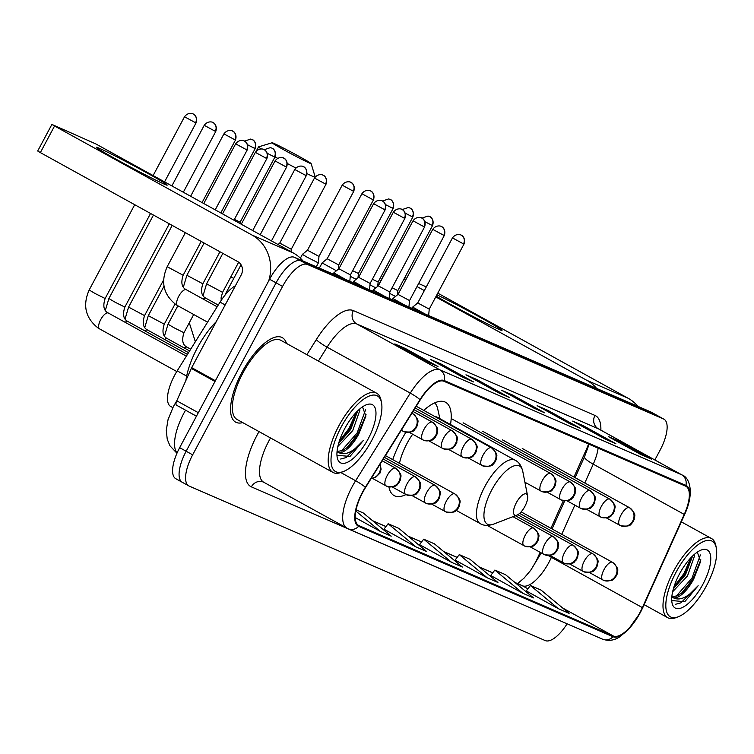 <?xml version="1.0" encoding="UTF-8"?>
<svg xmlns="http://www.w3.org/2000/svg" width="754" height="754" viewBox="0 0 754 754"><rect width="100%" height="100%" fill="white"/><g stroke="black" fill="none" stroke-linecap="round" stroke-linejoin="round"><path stroke-width="1.13" d="M450.506 424.53A53.28 20.471 118.9 0 0 445.614 402.297A53.28 20.471 118.9 0 0 423.748 410.402M405.925 432.278A53.28 20.471 118.9 0 0 400.996 440.76A53.28 20.471 118.9 0 0 392.749 459.629M573.964 477.028L586.046 450.157A40.216 15.457 118.9 0 0 588.544 444.031M530.392 570.703A40.216 15.457 118.9 0 0 538.422 556.122L540.128 552.324M550.92 528.318L563.351 500.647M388.913 486.905A53.28 20.471 118.9 0 0 394.097 495.585A53.28 20.471 118.9 0 0 405.972 494.558M171.035 406.632A30.16 11.593 -61.1 0 1 170.658 406.444A30.16 11.593 -61.1 0 1 177.19 370.864L220.064 302.137A30.16 11.593 -61.1 0 1 235.399 285.785M654.858 459.959L660.052 450.232A30.16 11.593 118.9 0 0 663.963 419.196L650.956 412.023A30.16 11.593 118.9 0 0 650.579 411.835L294.446 257.303A30.16 11.593 118.9 0 0 269.574 279.253L179.659 447.659A30.16 11.593 118.9 0 0 175.748 478.686L182.251 482.277A30.16 11.593 118.9 0 0 182.638 482.466M657.46 415.614A30.16 11.593 118.9 0 0 657.083 415.426L300.94 260.893A30.16 11.593 118.9 0 0 276.077 282.844L186.153 451.241A30.16 11.593 118.9 0 0 182.251 482.277A30.16 11.593 118.9 0 1 186.153 451.241L276.077 282.844A30.16 11.593 118.9 0 1 300.94 260.893L657.083 415.426A30.16 11.593 118.9 0 1 657.46 415.614M286.482 343.419A48.256 18.548 118.9 0 0 282.288 337.651A48.256 18.548 118.9 0 0 241.883 372.485A48.256 18.548 118.9 0 0 235.634 422.136A48.256 18.548 118.9 0 0 242.741 422.617A48.256 18.548 118.9 0 1 235.634 422.136A48.256 18.548 118.9 0 1 241.883 372.485A48.256 18.548 118.9 0 1 282.288 337.651A48.256 18.548 118.9 0 1 286.482 343.419M639.92 612.597A32.168 12.366 -61.1 0 1 613.388 636.018L359.008 525.642A32.168 12.366 -61.1 0 1 358.602 525.444A32.168 12.366 -61.1 0 1 365.567 487.489L420.242 399.865A32.168 12.366 -61.1 0 1 443.965 381.288L685.546 486.123A32.168 12.366 -61.1 0 1 685.952 486.321A32.168 12.366 -61.1 0 1 684.246 514.416L642.37 607.601A32.168 12.366 -61.1 0 1 639.92 612.597M640.203 612.719A32.978 12.667 118.9 0 0 642.719 607.601L684.594 514.416A32.978 12.667 118.9 0 0 685.923 485.406L444.342 380.582A32.978 12.667 118.9 0 0 420.025 399.62L365.351 487.244A32.978 12.667 118.9 0 0 358.631 526.349L613.011 636.734A32.978 12.667 118.9 0 0 640.203 612.719M383.965 529.176L416.114 546.97L426.792 551.598L398.791 528.365L388.112 523.738L383.937 529.204M526.273 590.929L558.431 608.723L569.1 613.351L541.099 590.118L530.43 585.49L526.254 590.957M490.694 575.49L522.852 593.285L533.521 597.913L505.519 574.68L494.85 570.052L490.675 575.519M455.114 560.052L487.272 577.847L497.942 582.474L469.94 559.242L459.271 554.614L455.096 560.081M419.535 544.614L451.693 562.409L462.362 567.036L434.37 543.804L423.691 539.176L419.516 544.642M663.963 419.196A30.16 11.593 118.9 0 0 663.577 419.007L307.443 264.475A30.16 11.593 118.9 0 0 282.571 286.435L192.656 454.832A30.16 11.593 118.9 0 0 188.754 485.868A30.16 11.593 118.9 0 0 189.131 486.057L545.265 640.589A30.16 11.593 118.9 0 0 567.121 623.794M462.881 377.311L430.383 359.366L441.052 364.003L473.559 381.948L462.881 377.311M427.301 361.873L394.804 343.928L405.482 348.565L437.98 366.51L427.301 361.873M569.619 423.625L537.112 405.68L547.79 410.317L580.288 428.263L569.619 423.625M605.189 439.064L572.691 421.118L583.37 425.756L615.867 443.701L605.189 439.064M640.768 454.502L608.271 436.557L618.949 441.194L651.447 459.139L640.768 454.502M498.46 392.749L465.963 374.804L476.632 379.441L509.129 397.386L498.46 392.749M534.039 408.187L501.542 390.242L512.211 394.879L544.708 412.824L534.039 408.187M355.209 517.546L380.534 531.532L391.213 536.16L363.211 512.927L356.067 509.827M512.211 394.879L511.693 395.85M533.747 408.037L544.124 412.532A8.04 7.417 113.5 0 1 544.708 412.824M476.632 379.441L476.113 380.412M498.177 392.598L508.545 397.094A8.04 7.417 113.5 0 1 509.129 397.386M618.949 441.194L618.421 442.164M640.485 454.351L650.862 458.847A8.04 7.417 113.5 0 1 651.447 459.139M583.37 425.756L582.851 426.726M604.906 438.913L615.283 443.409A8.04 7.417 113.5 0 1 615.867 443.701M547.79 410.317L547.272 411.288M569.327 423.475L579.703 427.97A8.04 7.417 113.5 0 1 580.288 428.263M405.482 348.565L404.955 349.536M427.018 361.722L437.395 366.218A8.04 7.417 113.5 0 1 437.98 366.51M441.052 364.003L440.534 364.974M462.598 377.16L472.965 381.656A8.04 7.417 113.5 0 1 473.559 381.948M451.693 562.409L423.691 539.176M487.272 577.847L459.271 554.614M522.852 593.285L494.85 570.052M558.431 608.723L530.43 585.49M416.114 546.97L388.112 523.738M380.534 531.532L355.822 511.024M498.187 404.813L508.856 409.45M533.766 420.251L544.435 424.888M569.336 435.689L580.014 440.327M604.915 451.128L615.594 455.765M462.607 389.375L473.276 394.012M436.886 294.814A40.216 1.357 -151.9 0 1 477.998 316.124A40.216 1.357 -151.9 0 1 501.9 330.441A40.216 1.357 -151.9 0 1 499.025 329.404A40.216 1.357 -151.9 0 1 468.884 314.258A40.216 1.357 -151.9 0 1 436.198 296.096M637.884 406.321A40.216 37.097 -66.5 0 0 628.044 398.206L437.782 293.146M596.612 388.414A40.216 37.097 -66.5 0 0 586.772 380.299L435.765 296.916M426.293 286.906L418.64 283.513M404.823 277.519L406.613 278.292M424.323 290.601L417.019 286.567M405.577 280.243L403.861 279.3M675.952 572.371A43.232 16.616 118.9 0 0 678.298 616.753A43.232 16.616 118.9 0 0 706.545 585.641A43.232 16.616 118.9 0 0 716.3 547.941A43.232 16.616 118.9 0 0 675.952 572.371M716.3 547.941L715.838 545.594A45.24 17.389 118.9 0 0 711.493 538.507A45.24 17.389 118.9 0 0 673.614 571.164A45.24 17.389 118.9 0 0 667.752 617.714A45.24 17.389 118.9 0 0 676.074 617.611L678.298 616.753M694.528 554.247L694.66 555.519L687.507 575.886L672.634 591.786M692.606 556L685.48 574.765L673.388 588.808M671.739 600.533L684.773 601.72L698.147 585.726C688.072 597.441 679.646 601.381 672.879 597.554A25.136 9.661 118.9 0 0 693.605 579.251L683.039 592.05L677.554 595.764L671.833 596.763M672.879 597.554L671.823 596.914M702.992 584.096A33.176 12.752 118.9 0 0 701.229 550.015A33.176 12.752 118.9 0 0 679.505 573.907A33.176 12.752 118.9 0 0 672.031 602.898A33.176 12.752 118.9 0 0 702.992 584.096M693.605 579.251L700.654 561.372L697.29 552.135M698.147 585.726L680.871 602.861L675.461 604.293M700.391 554.944L691.974 578.13L676.074 596.376M690.975 557.64L683.85 573.643L674.048 586.603M700.834 559.798L692.992 578.686L681.588 593.238M692.549 556.056L684.868 574.199L673.463 588.751M273.749 143.326A22.12 0.745 28.1 0 0 272.128 142.76A22.12 0.745 28.1 0 0 287.123 151.629A22.12 0.745 28.1 0 0 309.489 163.071A22.12 0.745 28.1 0 0 311.129 163.59A22.12 0.745 28.1 0 0 295.464 154.419A22.12 0.745 28.1 0 0 273.749 143.326M315.002 177.218A32.168 1.084 -151.9 0 1 312.882 176.417A32.168 1.084 -151.9 0 1 306.982 173.646M295.851 168.01A32.168 1.084 -151.9 0 1 287.349 163.543M277.651 158.302A32.168 1.084 -151.9 0 1 275.022 156.851M261.252 148.924A32.168 1.084 -151.9 0 1 258.509 146.907A32.168 1.084 -151.9 0 1 258.547 146.879L272.128 142.76M516.33 502.72A12.064 4.637 118.9 0 0 516.99 515.114A12.064 4.637 118.9 0 0 524.869 506.424A12.064 4.637 118.9 0 0 527.593 495.906A12.064 4.637 118.9 0 0 516.33 502.72M412.636 434.229A36.192 13.911 118.9 0 0 407.047 443.39A36.192 13.911 118.9 0 0 399.45 463.333M439.884 418.659L437.678 408.762A47.756 18.35 118.9 0 0 434.7 402.872M456.33 510.43L480.241 523.634A36.192 13.911 118.9 0 1 484.926 486.396A36.192 13.911 118.9 0 1 515.236 460.27L437.348 417.264A36.192 13.911 118.9 0 0 434.926 416.576M389.695 293.429L395.548 296.416M392.089 287.783L397.839 290.592M369.988 284.88L375.841 287.868M372.382 279.225L378.122 282.043L377.716 286.332M350.271 276.332L356.124 279.31M352.665 270.677L358.414 273.485M319.347 268.104L322.118 262.92L336.416 270.761M372.957 199.725L373.437 199.885C375.69 193.222 370.195 190.423 371.194 191.299L370.28 190.809A6.532 6.032 -66.5 0 1 370.751 191.045A6.532 6.032 113.5 0 1 372.957 199.725L361.911 193.731L327.17 258.782L338.706 264.937L338.292 269.225M307.189 257.237L318.367 262.892L318.989 256.388L307.462 250.234L302.411 254.362L307.189 257.237M234.409 219.357L240.149 222.176L240.017 223.542M463.503 243.9L463.983 244.06C466.236 237.397 460.751 234.588 461.74 235.474L460.826 234.984A6.532 6.032 -66.5 0 1 461.297 235.22A6.532 6.032 113.5 0 1 463.503 243.9L452.457 237.906L417.725 302.957L412.664 307.095L424.813 313.871M417.725 302.957L429.252 309.112L428.64 315.53M392.306 299.762L392.957 298.537L405.105 305.313M443.795 235.342L444.276 235.502C446.528 228.839 441.033 226.04 442.033 226.916L441.118 226.436A6.532 6.032 -66.5 0 1 441.59 226.671A6.532 6.032 113.5 0 1 443.795 235.342L432.749 229.348L398.018 294.409L409.545 300.554L408.932 306.972M424.087 226.794L424.568 226.954C426.821 220.291 421.326 217.491 422.315 218.368L421.401 217.878A6.532 6.032 -66.5 0 1 421.882 218.113A6.532 6.032 113.5 0 1 424.087 226.794L413.041 220.799L378.301 285.851L373.249 289.979L385.398 296.765M378.301 285.851L389.837 292.005L389.215 298.424M352.881 282.656L353.532 281.43L365.681 288.216M404.37 218.236L404.86 218.396C407.113 211.742 401.618 208.933 402.608 209.819L401.693 209.329A6.532 6.032 -66.5 0 1 402.165 209.565A6.532 6.032 113.5 0 1 404.37 218.236L393.324 212.242L358.593 277.302L370.12 283.447L369.507 289.875M333.174 274.107L333.824 272.882L345.973 279.659M384.663 209.687L385.143 209.848C387.396 203.184 381.901 200.385 382.9 201.261L381.986 200.771A6.532 6.032 -66.5 0 1 382.457 201.007A6.532 6.032 113.5 0 1 384.663 209.687L373.616 203.693L338.885 268.744L350.412 274.899L349.799 281.317M325.53 184.033L326.02 184.193C328.273 177.529 322.778 174.721 323.768 175.607L322.853 175.117A6.532 6.032 -66.5 0 1 323.325 175.352A6.532 6.032 113.5 0 1 325.53 184.033L314.484 178.038L279.753 243.09L291.28 249.244L291.044 251.723M268.537 239.291L271.544 240.95M305.822 175.475L306.303 175.635C308.556 168.971 303.061 166.172 304.06 167.049L303.146 166.568A6.532 6.032 -66.5 0 1 303.617 166.794A6.532 6.032 113.5 0 1 305.822 175.475L294.776 169.48L260.224 234.701M99.236 148.246A40.216 1.357 -151.9 0 1 140.329 169.282A40.216 1.357 -151.9 0 1 167.105 185.173A40.216 1.357 -151.9 0 1 164.231 184.136A40.216 1.357 -151.9 0 1 125.173 164.202A40.216 1.357 -151.9 0 1 96.286 147.35A40.216 1.357 -151.9 0 1 99.236 148.246M303.089 261.054A40.216 37.097 -66.5 0 0 293.249 252.939L95.824 143.92L51.894 124.419L54.552 126.012L40.358 152.6L237.783 261.619A10.056 9.274 113.5 0 1 241.176 274.974L191.695 367.641L215.39 380.732M268.716 280.856A40.216 37.097 -66.5 0 0 251.987 235.031L54.552 126.012M40.358 152.6L37.7 151.007L51.894 124.419M176.493 405.19L196.445 416.208L176.559 405.218A5.024 1.932 -61.1 0 1 176.493 405.19A5.024 1.932 -61.1 0 1 176.766 400.798L191.309 368.423A5.024 1.932 -61.1 0 1 191.695 367.641M341.157 427.094A43.232 16.616 118.9 0 0 343.513 471.486A43.232 16.616 118.9 0 0 371.76 440.374A43.232 16.616 118.9 0 0 381.515 402.674A43.232 16.616 118.9 0 0 341.157 427.094M381.515 402.674L381.053 400.327A45.24 17.389 118.9 0 0 376.698 393.239A45.24 17.389 118.9 0 0 338.819 425.887A45.24 17.389 118.9 0 0 332.966 472.438A45.24 17.389 118.9 0 0 341.289 472.343L343.513 471.486M376.698 393.239L280.827 340.299A45.24 17.389 118.9 0 0 242.948 372.947A45.24 17.389 118.9 0 0 237.095 419.497L332.966 472.438M216.21 321.722A50.264 19.321 118.9 0 0 197.303 347.952A50.264 19.321 118.9 0 0 185.918 380.431M359.743 408.979L359.875 410.251L352.721 430.619L337.839 446.509M357.82 410.732L350.685 429.497L338.593 443.541M336.953 455.265L349.988 456.453L363.362 440.449C353.287 452.174 344.861 456.113 338.084 452.277A25.136 9.661 118.9 0 0 358.81 433.984L348.254 446.783L342.768 450.496L337.047 451.486M338.084 452.277L337.029 451.637M368.197 438.828A33.176 12.752 118.9 0 0 366.444 404.747A33.176 12.752 118.9 0 0 344.719 428.64A33.176 12.752 118.9 0 0 337.245 457.621A33.176 12.752 118.9 0 0 368.197 438.828M358.81 433.984L365.869 416.104L362.495 406.868M363.362 440.449L346.077 457.593L340.676 459.026M365.596 409.676L357.179 432.853L341.289 451.099M356.19 412.372L349.055 428.366L339.262 441.335M366.048 414.53L358.197 433.418L346.793 447.97M357.764 410.779L350.073 428.932L338.669 443.484M225.173 304.955L220.064 302.137M186.662 376.095L177.19 370.864M185.55 410.185A40.216 15.457 118.9 0 0 183.985 413.003A40.216 15.457 118.9 0 0 177.067 452.984M176.238 402.212A20.104 2.554 -148 0 0 175.795 402.419L176.672 401.015M650.579 411.835L663.577 419.007M179.659 447.659L192.656 454.832M269.574 279.253L282.571 286.435M294.446 257.303L307.443 264.475M613.388 636.018L562.654 608.007M527.894 588.808L522.39 585.773A32.168 12.366 118.9 0 0 548.921 562.352A32.168 12.366 118.9 0 0 551.381 557.347L551.787 556.433M506.697 597.583A50.264 19.321 -61.1 0 1 505.746 597.243L251.365 486.858A10.056 9.274 113.5 0 1 263.495 482.126A10.056 9.274 113.5 0 1 263.627 482.183M251.365 486.858A50.264 19.321 -61.1 0 1 257.237 434.822A50.264 19.321 -61.1 0 1 259.018 431.608M270.526 437.961A40.216 15.457 118.9 0 0 268.924 440.854A40.216 15.457 118.9 0 0 263.712 482.23L263.495 482.126M358.631 526.349A10.056 9.274 113.5 0 1 348.15 528.78L602.531 639.166C608.487 641.192 614.095 640.504 619.336 637.083L627.931 630.042L640.278 612.719L642.879 607.413A10.056 1.942 -155.8 0 1 642.719 607.601M444.342 380.582A10.056 9.274 -66.5 0 0 439.95 369.894L681.531 474.718A10.056 9.274 113.5 0 1 685.923 485.406M420.025 399.62A10.056 1.272 -148 0 0 410.289 393.107A40.216 15.457 -61.1 0 1 439.95 369.894L356.755 323.956A40.216 15.457 118.9 0 0 327.095 347.17L318.433 361.053M642.879 607.413L684.755 514.237A10.056 1.942 -155.8 0 1 684.594 514.416M594.944 415.426A10.056 9.274 113.5 0 0 598.337 428.781L681.531 474.718A40.216 15.457 -61.1 0 1 682.04 474.973L598.846 429.026A40.216 15.457 118.9 0 0 598.337 428.781L356.755 323.956A10.056 9.274 113.5 0 1 353.362 310.601L594.944 415.426A50.264 19.321 -61.1 0 1 600.872 430.148M365.351 487.244A10.056 1.272 -148 0 0 355.624 480.732L410.289 393.107L327.095 347.17A10.056 1.272 32 0 1 316.284 339.62A50.264 19.321 -61.1 0 1 353.362 310.601M263.712 482.23L348.15 528.78A10.056 9.274 113.5 0 1 347.424 528.422A40.216 15.457 -61.1 0 1 346.915 528.177A40.216 15.457 -61.1 0 1 355.624 480.732L340.77 472.532M602.531 639.166A10.056 9.274 -66.5 0 0 613.011 636.734M306.887 354.682L316.284 339.62M359.008 525.642L358.216 525.199M372.74 520.835L385.954 526.565M408.31 536.273L421.533 542.003M443.889 551.711L457.103 557.442M479.469 567.149L492.682 572.88M515.048 582.588L522.39 585.773A18.096 16.692 113.5 0 0 521.08 585.123L514.859 582.427M642.37 607.601L551.381 557.347A18.096 3.506 24.2 0 1 548.224 555.5M684.246 514.416L593.247 464.172A32.168 12.366 118.9 0 0 598.111 448.178M561.739 534.294L574.84 505.142M584.784 483.003L593.247 464.172A18.096 3.506 24.2 0 1 584.529 456.717L589.11 444.276M586.772 380.299L628.044 398.206M230.828 276.859A32.168 1.084 28.1 0 0 233.768 278.405M515.236 460.27C518.837 462.013 521.344 465.67 522.748 471.231A33.242 12.78 118.9 0 0 491.721 490.015A33.242 12.78 118.9 0 0 493.521 524.153L516.99 515.114M602.861 579.967A10.056 9.274 -66.5 0 0 603.596 580.326A10.056 9.274 -66.5 0 0 615.726 575.594A10.056 9.274 113.5 0 0 612.333 562.239A10.056 3.864 118.9 0 0 604.039 569.562A10.056 3.864 118.9 0 0 602.738 579.901A10.056 3.864 118.9 0 0 602.861 579.967M421.92 218.132L428.018 216.04L429.403 216.473A6.532 6.032 -66.5 0 1 429.884 216.709A6.532 6.032 113.5 0 1 432.089 225.38L432.57 225.54C434.822 218.877 429.328 216.078 430.317 216.954L429.403 216.473A6.532 6.032 -66.5 0 0 429.356 216.445M424.973 221.723L432.089 225.38M583.153 571.409A10.056 9.274 -66.5 0 0 583.888 571.777A10.056 9.274 -66.5 0 0 596.009 567.036A10.056 9.274 113.5 0 0 592.616 553.69A10.056 3.864 118.9 0 0 584.331 561.004A10.056 3.864 118.9 0 0 583.031 571.353A10.056 3.864 118.9 0 0 583.153 571.409M402.202 209.574L408.3 207.491L409.695 207.916A6.532 6.032 -66.5 0 1 410.167 208.151A6.532 6.032 113.5 0 1 412.372 216.832L412.862 216.992C415.115 210.328 409.62 207.529 410.61 208.406L409.695 207.916A6.532 6.032 -66.5 0 0 409.639 207.897M405.266 213.175L412.372 216.832M563.445 562.861A10.056 9.274 -66.5 0 0 564.171 563.219A10.056 9.274 -66.5 0 0 576.301 558.488A10.056 9.274 113.5 0 0 572.908 545.133A10.056 3.864 118.9 0 0 564.614 552.456A10.056 3.864 118.9 0 0 563.313 562.795A10.056 3.864 118.9 0 0 563.445 562.861M382.495 201.026L388.593 198.943L389.988 199.367A6.532 6.032 -66.5 0 1 390.459 199.603A6.532 6.032 113.5 0 1 392.664 208.274L393.145 208.434C395.398 201.78 389.903 198.971 390.902 199.857L389.988 199.367A6.532 6.032 -66.5 0 0 389.931 199.339M385.558 204.626L392.664 208.274M543.738 554.313A10.056 9.274 -66.5 0 0 544.463 554.671A10.056 9.274 -66.5 0 0 556.593 549.93A10.056 9.274 113.5 0 0 553.2 536.584A10.056 3.864 118.9 0 0 544.906 543.898A10.056 3.864 118.9 0 0 543.606 554.247A10.056 3.864 118.9 0 0 543.738 554.313M361.911 193.731C365.954 188.217 371.59 191.111 370.28 190.809A6.532 6.032 -66.5 0 0 370.223 190.79M524.021 545.755A10.056 9.274 -66.5 0 0 524.756 546.113A10.056 9.274 -66.5 0 0 536.876 541.381A10.056 9.274 113.5 0 0 533.493 528.026A10.056 3.864 118.9 0 0 525.199 535.349A10.056 3.864 118.9 0 0 523.898 545.689A10.056 3.864 118.9 0 0 524.021 545.755M353.249 191.167L342.203 185.173C346.246 179.659 351.882 182.553 350.563 182.261A6.532 6.032 -66.5 0 1 351.044 182.496A6.532 6.032 113.5 0 1 353.249 191.167L353.73 191.337C355.982 184.673 350.487 181.865 351.477 182.751L350.563 182.261A6.532 6.032 -66.5 0 0 350.516 182.242M445.18 511.542A10.056 9.274 -66.5 0 0 445.916 511.9A10.056 9.274 -66.5 0 0 458.036 507.169A10.056 9.274 113.5 0 0 454.643 493.823A10.056 3.864 118.9 0 0 446.359 501.137A10.056 3.864 118.9 0 0 445.058 511.485A10.056 3.864 118.9 0 0 445.18 511.542M264.239 149.707L270.337 147.624L271.723 148.048A6.532 6.032 -66.5 0 1 272.203 148.284A6.532 6.032 113.5 0 1 274.409 156.964L274.89 157.124C277.142 150.461 271.647 147.652 272.637 148.538L271.723 148.048A6.532 6.032 -66.5 0 0 271.666 148.029M177.859 305.766L168.01 324.211L174.287 327.896L183.967 332.731L193.703 314.512M267.293 153.307L274.409 156.964M187.228 347.292A9.048 3.478 118.9 0 0 187.152 347.245A9.048 3.478 118.9 0 0 184.24 347.971M425.473 502.993A10.056 9.274 -66.5 0 0 426.198 503.352A10.056 9.274 -66.5 0 0 438.328 498.62A10.056 9.274 113.5 0 0 434.935 485.265A10.056 3.864 118.9 0 0 426.651 492.588A10.056 3.864 118.9 0 0 425.341 502.927A10.056 3.864 118.9 0 0 425.473 502.993M244.522 141.158L250.62 139.075L252.015 139.499A6.532 6.032 -66.5 0 1 252.486 139.735A6.532 6.032 113.5 0 1 254.692 148.406L255.182 148.566C257.425 141.912 251.94 139.104 252.929 139.98L252.015 139.499A6.532 6.032 -66.5 0 0 251.959 139.471M163.995 286.247L148.302 315.653L164.259 324.182L175.032 304.003M247.585 144.759L254.692 148.406M167.52 338.744A9.048 3.478 118.9 0 0 167.435 338.697A9.048 3.478 118.9 0 0 164.523 339.423M405.765 494.445A10.056 9.274 -66.5 0 0 406.491 494.803A10.056 9.274 -66.5 0 0 418.621 490.062A10.056 9.274 113.5 0 0 415.228 476.716A10.056 3.864 118.9 0 0 406.934 484.03A10.056 3.864 118.9 0 0 405.633 494.379A10.056 3.864 118.9 0 0 405.765 494.445M234.984 139.858L223.938 133.863C227.981 128.35 233.617 131.243 232.307 130.942A6.532 6.032 -66.5 0 1 232.779 131.177A6.532 6.032 113.5 0 1 234.984 139.858L235.465 140.018C237.717 133.354 232.223 130.555 233.222 131.432L232.307 130.942A6.532 6.032 -66.5 0 0 232.251 130.923M172.204 225.408L128.585 307.104L144.551 315.624L163.58 279.998M147.803 330.186A9.048 3.478 118.9 0 0 147.727 330.139A9.048 3.478 118.9 0 0 144.815 330.865M386.048 485.887A10.056 9.274 -66.5 0 0 386.783 486.245A10.056 9.274 -66.5 0 0 398.913 481.514A10.056 9.274 113.5 0 0 395.52 468.159A10.056 3.864 118.9 0 0 387.226 475.482A10.056 3.864 118.9 0 0 385.925 485.821A10.056 3.864 118.9 0 0 386.048 485.887M215.276 131.3L204.23 125.305C208.274 119.792 213.91 122.685 212.59 122.393A6.532 6.032 -66.5 0 1 213.071 122.629A6.532 6.032 113.5 0 1 215.276 131.3L215.757 131.469C218.01 124.806 212.515 121.997 213.514 122.883L212.59 122.393A6.532 6.032 -66.5 0 0 212.543 122.374M153.458 215.06L108.878 298.546L115.155 302.241L124.844 307.076L169.301 223.806M128.095 321.638A9.048 3.478 118.9 0 0 128.02 321.59A9.048 3.478 118.9 0 0 125.107 322.316M371.251 478.375A10.056 9.274 -66.5 0 0 379.196 472.956A10.056 9.274 113.5 0 0 379.903 464.511M195.559 122.751L184.523 116.757C188.566 111.243 194.202 114.137 192.883 113.845A6.532 6.032 -66.5 0 1 193.363 114.071A6.532 6.032 113.5 0 1 195.559 122.751L196.049 122.911C198.302 116.248 192.807 113.449 193.797 114.325L192.883 113.845A6.532 6.032 -66.5 0 0 192.826 113.816M134.712 204.702L89.17 289.998L95.447 293.692L105.126 298.518L150.555 213.448M108.388 313.08A9.048 3.478 118.9 0 0 108.303 313.042A9.048 3.478 118.9 0 0 100.734 319.564A9.048 3.478 118.9 0 0 99.481 328.829A9.048 3.478 118.9 0 0 99.556 328.876L98.02 327.962C85.409 317.943 82.459 305.285 89.17 289.998M452.457 237.906C456.5 232.383 462.145 235.276 460.826 234.984A6.532 6.032 -66.5 0 0 460.769 234.965M619.892 525.35A10.056 9.274 -66.5 0 0 620.617 525.708A10.056 9.274 -66.5 0 0 632.747 520.967A10.056 9.274 113.5 0 0 629.354 507.621A10.056 3.864 118.9 0 0 621.06 514.944A10.056 3.864 118.9 0 0 619.76 525.284A10.056 3.864 118.9 0 0 619.892 525.35M432.749 229.348C436.792 223.834 442.428 226.728 441.118 226.436A6.532 6.032 -66.5 0 0 441.062 226.407M600.175 516.792A10.056 9.274 -66.5 0 0 600.91 517.159A10.056 9.274 -66.5 0 0 613.04 512.418A10.056 9.274 113.5 0 0 609.647 499.073A10.056 3.864 118.9 0 0 601.353 506.386A10.056 3.864 118.9 0 0 600.052 516.735A10.056 3.864 118.9 0 0 600.175 516.792M413.041 220.799C417.085 215.286 422.721 218.179 421.401 217.878A6.532 6.032 -66.5 0 0 421.354 217.859M580.467 508.243A10.056 9.274 -66.5 0 0 581.202 508.601A10.056 9.274 -66.5 0 0 593.323 503.87A10.056 9.274 113.5 0 0 589.93 490.515A10.056 3.864 118.9 0 0 581.645 497.838A10.056 3.864 118.9 0 0 580.344 508.177A10.056 3.864 118.9 0 0 580.467 508.243M393.324 212.242C397.377 206.728 403.013 209.621 401.693 209.329A6.532 6.032 -66.5 0 0 401.637 209.301M560.759 499.695A10.056 9.274 -66.5 0 0 561.485 500.053A10.056 9.274 -66.5 0 0 573.615 495.312A10.056 9.274 113.5 0 0 570.222 481.966A10.056 3.864 118.9 0 0 561.937 489.28A10.056 3.864 118.9 0 0 560.627 499.629A10.056 3.864 118.9 0 0 560.759 499.695M373.616 203.693C377.66 198.179 383.296 201.073 381.986 200.771A6.532 6.032 -66.5 0 0 381.929 200.752M541.052 491.137A10.056 9.274 -66.5 0 0 541.777 491.495A10.056 9.274 -66.5 0 0 553.907 486.764A10.056 9.274 113.5 0 0 550.514 473.408A10.056 3.864 118.9 0 0 542.22 480.732A10.056 3.864 118.9 0 0 540.92 491.071A10.056 3.864 118.9 0 0 541.052 491.137M314.484 178.038C318.537 172.515 324.173 175.409 322.853 175.117A6.532 6.032 -66.5 0 0 322.797 175.098M481.919 465.482A10.056 9.274 -66.5 0 0 482.645 465.84A10.056 9.274 -66.5 0 0 494.775 461.099A10.056 9.274 113.5 0 0 491.382 447.753A10.056 3.864 118.9 0 0 483.088 455.077A10.056 3.864 118.9 0 0 481.787 465.416A10.056 3.864 118.9 0 0 481.919 465.482M294.776 169.48C298.82 163.967 304.456 166.86 303.146 166.568A6.532 6.032 -66.5 0 0 303.089 166.54M462.211 456.924A10.056 9.274 -66.5 0 0 462.937 457.282A10.056 9.274 -66.5 0 0 475.067 452.551A10.056 9.274 113.5 0 0 471.674 439.205A10.056 3.864 118.9 0 0 463.38 446.519A10.056 3.864 118.9 0 0 462.079 456.867A10.056 3.864 118.9 0 0 462.211 456.924M224.984 295.2L226.304 292.382L226.963 292.872M286.115 166.926L275.069 160.932C279.112 155.418 284.748 158.302 283.429 158.01A6.532 6.032 -66.5 0 1 283.909 158.246A6.532 6.032 113.5 0 1 286.115 166.926L286.595 167.086C288.848 160.423 283.353 157.614 284.352 158.5L283.429 158.01A6.532 6.032 -66.5 0 0 283.381 157.991M442.494 448.376A10.056 9.274 -66.5 0 0 443.229 448.734A10.056 9.274 -66.5 0 0 455.35 444.002A10.056 9.274 113.5 0 0 451.966 430.647A10.056 3.864 118.9 0 0 443.672 437.97A10.056 3.864 118.9 0 0 442.372 448.31A10.056 3.864 118.9 0 0 442.494 448.376M203.09 295.606L206.596 283.824L222.562 292.354L238.669 262.185M266.407 158.368L255.361 152.374C259.404 146.86 265.04 149.754 263.721 149.462A6.532 6.032 -66.5 0 1 264.202 149.697A6.532 6.032 113.5 0 1 266.407 158.368L266.888 158.528C269.14 151.874 263.646 149.066 264.635 149.942L263.721 149.462A6.532 6.032 -66.5 0 0 263.664 149.433M422.787 439.818A10.056 9.274 -66.5 0 0 423.522 440.185A10.056 9.274 -66.5 0 0 435.642 435.444A10.056 9.274 113.5 0 0 432.249 422.099A10.056 3.864 118.9 0 0 423.965 429.412A10.056 3.864 118.9 0 0 422.664 439.761A10.056 3.864 118.9 0 0 422.787 439.818M183.382 287.048L186.888 275.276L202.845 283.796L219.951 251.77M206.106 298.358A9.048 3.478 118.9 0 0 206.03 298.32A9.048 3.478 118.9 0 0 203.118 299.036M246.69 149.82L235.644 143.826C239.697 138.312 245.333 141.205 244.013 140.904A6.532 6.032 -66.5 0 1 244.484 141.139A6.532 6.032 113.5 0 1 246.69 149.82L247.18 149.98C249.423 143.317 243.938 140.517 244.927 141.394L244.013 140.904A6.532 6.032 -66.5 0 0 243.957 140.885M401.92 429.224A10.056 3.864 118.9 0 0 402.947 431.203A10.056 3.864 118.9 0 0 403.079 431.269A10.056 9.274 -66.5 0 0 403.805 431.627A10.056 9.274 -66.5 0 0 415.935 426.896A10.056 9.274 113.5 0 0 412.542 413.541A10.056 3.864 118.9 0 0 411.788 413.409M186.398 289.809A9.048 3.478 118.9 0 0 186.313 289.762A9.048 3.478 118.9 0 0 178.736 296.294A9.048 3.478 118.9 0 0 177.492 305.558A9.048 3.478 118.9 0 0 177.567 305.606L176.031 304.682C163.42 294.673 160.47 282.015 167.181 266.718L183.137 275.248L201.205 241.421M251.987 235.031L293.249 252.939M214.984 381.496L191.309 368.423M176.766 400.798L198.321 412.702M172.826 407.641L170.658 406.444M176.945 453.258L169.952 445.784L167.237 439.271L166.285 430.28L168.029 419.695L173.363 406.623L175.795 402.419M684.755 514.237C694.792 492.221 689.42 477.348 682.04 474.973M188.754 485.868L182.251 482.277M598.846 429.026L598.318 428.772M552.069 528.959L564.699 500.844M575.123 477.668L584.529 456.717M541.24 552.936L530.665 570.344L524.058 578.12L517.546 583.596M372.542 520.675L385.991 526.509M408.121 536.113L421.571 541.947M443.701 551.551L457.15 557.385M479.28 566.989L492.73 572.823M377.858 286.209L386.689 269.687M644.123 604.661L667.752 617.714M681.333 521.853L711.493 538.507M256.303 151.045L258.509 146.907M480.241 523.634C483.644 525.745 488.074 525.924 493.521 524.153M527.593 495.906L522.748 471.231M195.352 341.751L189.282 322.778M311.129 163.59L315.2 176.964M589.326 572.503L603.596 580.326C615.33 581.871 613.36 578.214 615.387 577.451L617.215 574.02C616.763 570.505 620.834 570.222 612.455 562.305L521.137 511.872M432.57 225.54L397.829 290.601L397.424 294.889M569.619 563.945L583.888 571.777C595.622 573.323 593.652 569.656 595.679 568.902L597.507 565.472C597.055 561.956 601.126 561.673 592.748 553.747L519.638 513.38M412.862 216.992L378.122 282.043M549.911 555.396L564.171 563.219C575.905 564.774 573.935 561.108 575.971 560.345L577.8 556.923C577.347 553.408 581.409 553.116 573.04 545.199L517.828 514.709M393.145 208.434L358.414 273.495L357.999 277.783M530.194 546.839L544.463 554.671C556.198 556.216 554.228 552.55 556.264 551.796L558.083 548.365C557.64 544.85 561.702 544.567 553.323 536.641L515.425 515.717M327.179 258.782L322.118 262.92M373.437 199.885L338.706 264.937M487.131 525.397L524.756 546.113C536.49 547.668 534.52 544.002 536.546 543.238L538.375 539.817C537.922 536.301 541.994 536.009 533.615 528.092L512.937 516.669M300.375 258.17L302.411 254.362M342.203 185.173L307.462 250.234M316.294 266.784L318.367 262.892M353.73 191.337L318.989 256.388M431.646 504.077L445.916 511.9C457.65 513.455 455.68 509.789 457.706 509.035L459.535 505.604C459.082 502.089 463.154 501.806 454.775 493.879L385.464 455.604M190.696 349.206L186.672 346.963C182.534 344.719 181.639 339.979 183.967 332.731M168.01 324.211L164.504 335.982M274.89 157.124L240.149 222.176M411.938 495.529L426.198 503.352C437.933 504.907 435.972 501.24 437.999 500.477L439.827 497.056C439.375 493.531 443.446 493.248 435.067 485.331L384.38 457.339M189.612 350.94L166.964 338.414C162.826 336.171 161.922 331.43 164.259 324.182M148.302 315.653L144.787 327.424M255.182 148.566L220.809 212.939M392.231 486.971L406.491 494.803C418.225 496.349 416.255 492.682 418.291 491.928L420.11 488.498C419.667 484.982 423.729 484.699 415.35 476.773L383.296 459.073M188.538 352.674L147.247 329.856C143.109 327.613 142.214 322.872 144.551 315.624M223.938 133.863L190.621 196.266M128.585 307.104L125.079 318.876M235.465 140.018L202.063 202.581M372.514 478.422L386.783 486.245C398.517 487.8 396.547 484.134 398.574 483.371L400.402 479.949C399.95 476.434 404.021 476.142 395.643 468.225L382.212 460.807M187.454 354.408L127.539 321.308C123.402 319.065 122.506 314.324 124.844 307.076M204.23 125.305L171.874 185.908M108.878 298.546L105.371 310.328M215.757 131.469L183.316 192.232M371.156 478.526L375.445 477.527L380.016 473.069L381.1 469.205L380.139 464.134M186.37 356.142L107.831 312.75C103.694 310.516 102.789 305.766 105.126 298.518M176.785 371.524L99.556 328.876M184.523 116.757L153.119 175.559M196.049 122.911L164.56 181.874M606.357 517.885L620.617 525.708C632.352 527.253 630.382 523.596 632.418 522.833L634.237 519.402C633.794 515.887 637.856 515.604 629.477 507.687L522.239 448.46M412.014 308.32L412.664 307.095M463.983 244.06L429.252 309.112M586.64 509.327L600.91 517.159C612.644 518.705 610.674 515.039 612.71 514.285L614.529 510.854C614.086 507.338 618.148 507.056 609.769 499.129L502.522 439.912M398.018 294.399L392.957 298.537M444.276 235.502L409.545 300.563M566.933 500.779L581.202 508.601C592.936 510.156 590.966 506.49 592.993 505.727L594.821 502.305C594.369 498.78 598.44 498.498 590.062 490.581L482.814 431.354M372.589 291.214L373.249 289.988M424.568 226.954L389.827 292.005M547.225 492.221L561.485 500.053C573.219 501.599 571.259 497.932 573.285 497.178L575.114 493.747C574.661 490.232 578.723 489.949 570.354 482.023L463.107 422.806M358.593 277.302L353.541 281.43M404.86 218.396L370.12 283.457M524.907 482.23L541.777 491.495C553.511 493.05 551.542 489.384 553.577 488.62L555.396 485.199C554.953 481.683 559.016 481.391 550.637 473.474L451.175 418.545M338.885 268.744L333.834 272.882M385.143 209.848L350.412 274.899M468.385 458.017L482.645 465.84C494.379 467.386 492.409 463.719 494.445 462.965L496.273 459.535C495.821 456.019 499.883 455.736 491.514 447.819L416.246 406.255M279.753 243.09L278 244.522M326.02 184.193L291.28 249.244M448.668 449.459L462.937 457.282C474.671 458.837 472.701 455.171 474.737 454.417L476.556 450.986C476.113 447.471 480.175 447.188 471.797 439.262L415.162 407.989M226.304 292.382L241.054 264.767M306.303 175.635L271.572 240.696M428.96 440.911L443.229 448.734C454.964 450.279 452.994 446.622 455.02 445.859L456.849 442.428C456.396 438.913 460.468 438.63 452.089 430.713L414.087 409.724M221.252 300.29L221.073 297.905L222.562 292.354M275.069 160.932L241.271 224.23M206.596 283.824L222.854 253.372M286.595 167.086L252.713 230.554M409.252 432.353L423.522 440.185C435.256 441.731 433.286 438.065 435.312 437.311L437.141 433.88C436.689 430.364 440.76 430.082 432.381 422.155L413.003 411.458M218.245 305.059L205.55 298.028C201.412 295.794 200.517 291.044 202.845 283.796M255.361 152.374L222.515 213.882M186.888 275.276L204.108 243.024M266.888 158.528L233.957 220.196M401.26 430.28L403.805 431.627C415.539 433.182 413.569 429.516 415.605 428.753L417.433 425.331C416.981 421.816 421.043 421.524 412.674 413.607L411.92 413.192M217.161 306.793L185.842 289.479C181.705 287.236 180.8 282.496 183.137 275.248M207.567 322.165L177.567 305.606M235.644 143.826L203.768 203.523M167.181 266.718L185.361 232.675M247.18 149.98L215.21 209.848"/></g></svg>
